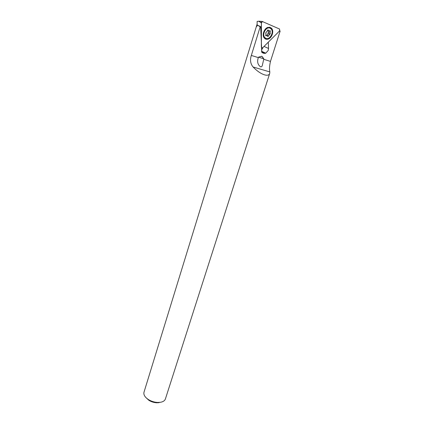 <?xml version="1.0" encoding="UTF-8"?>
<svg xmlns="http://www.w3.org/2000/svg" width="424" height="424" viewBox="0 0 424 424"><rect width="100%" height="100%" fill="white"/><g stroke="black" fill="none" stroke-linecap="round" stroke-linejoin="round"><path stroke-width="0.64" d="M261.454 47.043L261.555 47.525L262.387 47.896L262.848 47.61L279.506 30.994L279.628 29.06L262.377 21.529L261.423 22.976L261.38 46.99M264.634 38.43L266.108 38.446L264.634 38.43M267.963 39.151C266.389 39.559 265.117 39.135 264.147 37.879C261.778 34.964 264.237 28.212 268.021 27.353L271.434 28.196C274.333 30.835 271.964 38.218 267.963 39.151M257.145 25.721L257.124 21.439L258.751 21.242L261.423 22.976M270.009 27.337L271.312 28.159L269.823 27.682L270.295 28.265L269.24 27.21L271.434 28.196M268.111 29.95L268.848 31.01L270.247 30.756L270.051 33.273L270.337 33.512L267.878 36.602L267.141 35.558L265.737 35.807L265.933 33.3L265.631 33.056L268.111 29.95M268.429 30.756L268.244 32.516L268.53 32.749L266.712 35.372M269.738 33.22L269.849 32.818M270.019 31.858L270.04 31.54M266.065 38.436C269.887 40.036 274.19 32.118 271.18 28.98L269.934 28.106C266.129 26.436 261.772 34.376 264.751 37.513L266.065 38.436M261.491 50.085L263.251 47.202M261.889 47.891L261.438 48.622M257.135 24.025L143.985 392.242C143.407 394.728 144.87 397.156 148.368 399.535C151.225 401.295 154.32 402.265 157.659 402.445L160.436 402.291C163.134 401.804 164.788 400.691 165.402 398.952L269.691 73.5C269.044 75.18 267.364 75.642 264.64 74.894C260.839 73.665 256.976 71.02 253.038 66.966C250.436 63.743 249.863 59.901 251.331 55.443L260.182 26.802L257.58 25.186L260.649 26.664L260.182 26.802M260.522 66.801C257.675 64.681 256.949 61.623 258.338 57.622L258.486 57.155L261.73 56.244L263.85 58.83L262.286 65.487C262.021 66.547 261.433 66.987 260.522 66.801M279.686 30.772L280.169 30.989L270.47 61.395C269.447 65.831 269.229 69.34 269.823 71.921L269.691 73.5M268.291 42.177L268.54 48.442L268.222 50.472L265.737 53.191L265.143 53.382L263.415 53.233L261.825 52.391L260.649 26.664M269.685 27.258L270.899 27.799M257.14 24.486L256.785 26.277M256.785 25.588L256.621 26.569L257.58 25.186M263.85 58.83L258.502 57.15M159.186 402.657L156.811 402.789C153.954 402.636 151.304 401.804 148.872 400.304L145.861 397.511M257.14 21.439L258.947 21.2L261.359 22.758L261.47 22.191L262.705 21.513M271.312 28.159C272.78 29.908 272.992 32.192 271.948 35.007C270.162 38.494 267.931 39.787 265.265 38.891M261.974 47.901L261.396 47.424M261.348 46.105L261.359 22.933M268.509 27.523L268.159 27.316L268.509 27.523M263.951 37.582L264.369 37.699L263.951 37.582M267.719 30.04L268.355 30.3M268.371 30.846L270.183 31.599M265.631 35.505L266.304 35.791M266.754 35.166L268.556 35.929M268.434 32.669L270.242 33.432M268.01 33.803L269.818 34.567M265.737 53.191L261.534 51.251M269.823 71.921L253.038 66.966M258.338 57.622L251.331 55.443M270.47 61.395L263.707 59.291M265.143 53.382L261.592 51.739M268.54 48.442L264.041 46.417M258.947 21.2L262.233 21.454M267.968 29.934L268.249 30.046M269.971 30.645L270.247 30.756M267.486 30.364L268.562 30.809M263.675 37.047L264.751 37.513M268.244 32.516L270.051 33.273M268.53 32.749L270.337 33.512M261.952 56.355L263.24 57.945M156.811 402.789L157.659 402.445M148.872 400.304L148.368 399.535"/></g></svg>
